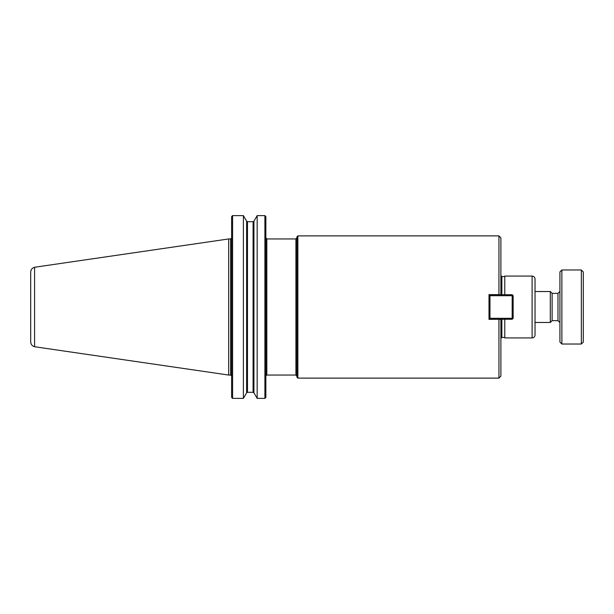 <?xml version="1.0" encoding="UTF-8"?>
<svg xmlns="http://www.w3.org/2000/svg" width="614" height="614" viewBox="0 0 614 614"><rect width="100%" height="100%" fill="white"/><g stroke="black" fill="none" stroke-linecap="round" stroke-linejoin="round"><path stroke-width="0.92" d="M266.837 238.953L295.917 238.953L295.917 375.047L266.837 375.047L266.837 238.953L265.862 237.979M500.886 319.272L488.997 319.372L488.997 294.628L500.886 294.628L500.886 237.833L498.936 235.883L498.936 294.628L500.886 294.728M498.936 378.117L498.936 319.372L500.886 319.372L500.886 376.167L498.936 378.117L297.867 378.117L296.892 377.142L296.892 307L296.892 376.021L295.917 375.047M297.867 378.117L297.867 235.883L296.892 236.858L296.892 307L296.892 237.979L295.917 238.953M504.785 337.447L501.861 337.447L500.886 338.414M504.785 319.272L504.785 337.93L532.108 337.93L532.108 276.07L504.785 276.07L504.785 294.728M532.108 276.07C533.881 276.246 534.855 277.221 535.032 278.994L535.032 335.006C534.855 336.779 533.881 337.754 532.108 337.93M243.39 398.379L246.621 392.814L247.465 392.308L253.091 392.308L253.091 221.692L253.935 221.186L257.166 215.621L264.887 215.621L265.862 216.65L265.862 397.35L264.887 398.379L257.166 398.379L253.935 392.814L253.091 392.308L253.935 392.814L253.935 221.186L253.091 221.692L247.465 221.692L246.621 221.186L243.39 215.621L243.39 398.379L232.599 398.379L231.624 397.35L232.13 398.018M264.887 215.621L264.887 398.379M243.39 215.621L232.599 215.621L243.39 215.621M231.624 216.65L232.13 215.982L231.624 216.65L231.624 397.35M265.363 398.018L265.862 397.35M265.862 216.65L265.363 215.982M247.465 392.308L246.621 392.814L246.621 221.186L247.465 221.692L247.465 392.308M232.13 215.982L232.599 215.621L232.599 398.379M257.166 215.621L257.166 398.379M34.584 267.267C32.166 267.942 30.869 269.531 30.7 272.033L30.7 341.967C30.869 344.469 32.166 346.058 34.584 346.733M228.7 238.946L34.576 267.259L34.576 346.741L228.7 375.054L228.7 238.946L230.649 238.946L230.649 375.054L228.7 375.054M512.183 318.298L513.158 318.298L512.183 319.272L512.183 318.298L489.972 318.298L489.972 319.272L488.997 318.298L489.972 318.298L489.972 295.702L488.997 295.702L489.972 294.728L489.972 295.702L512.183 295.702L512.183 294.728L513.158 295.702L512.183 295.702L512.183 318.298M512.183 294.728L489.972 294.728M513.158 318.298L513.158 295.702M489.972 319.272L512.183 319.272M535.032 291.535L550.298 291.535L550.298 322.465L535.032 322.465M550.298 291.535L552.124 293.362L552.124 320.638L550.298 322.465M552.124 293.362L557.972 293.362L557.972 320.638L552.124 320.638M561.871 269.983L559.922 271.933L559.922 342.067L561.871 344.017L561.871 269.983L581.351 269.983L581.351 344.017L561.871 344.017M581.351 269.983L583.3 271.933L583.3 342.067L581.351 344.017M501.861 319.272L501.861 337.447M500.886 275.586L501.861 276.553L501.861 294.728M266.837 375.047L265.893 375.776M297.867 235.883L498.936 235.883M501.861 276.553L504.785 276.553M230.649 375.054L231.624 376.029M230.649 238.946L231.624 237.971M557.972 320.638L559.922 322.588M557.972 293.362L559.922 291.412"/></g></svg>
